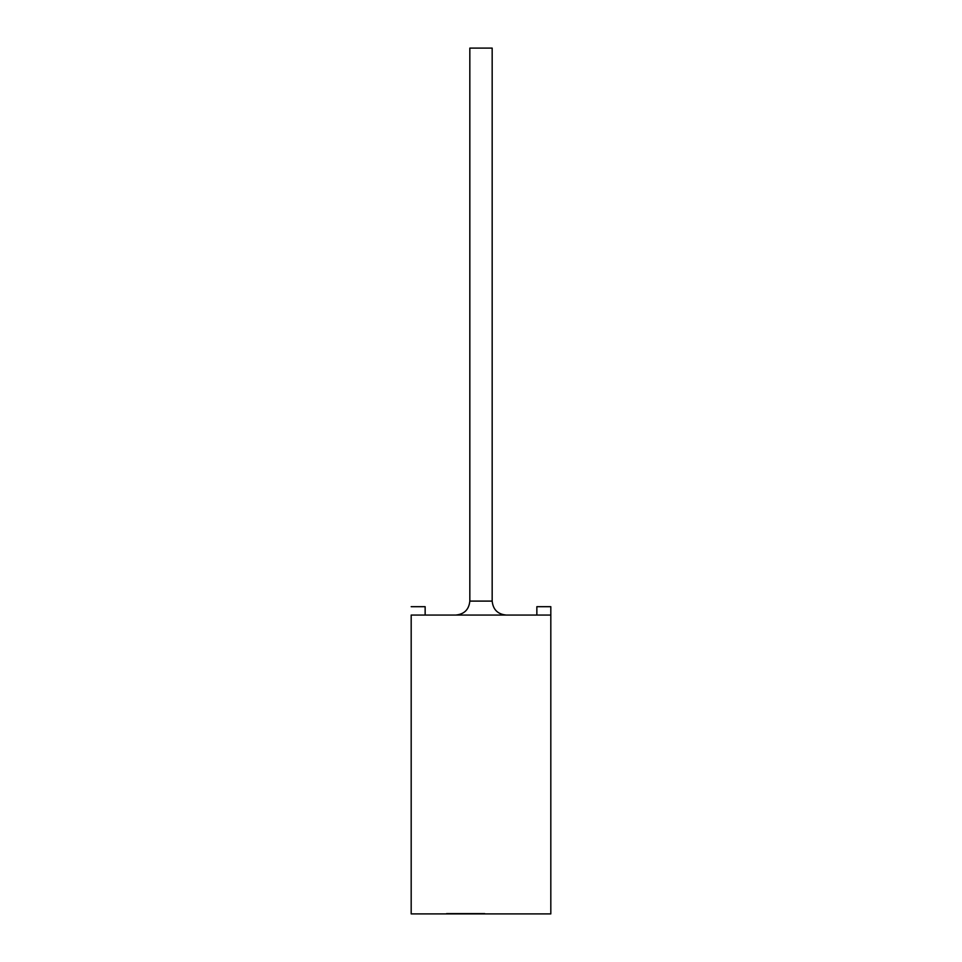 <?xml version="1.0" encoding="UTF-8"?>
<svg xmlns="http://www.w3.org/2000/svg" width="962" height="962" viewBox="0 0 962 962"><rect width="100%" height="100%" fill="white"/><g stroke="black" fill="none" stroke-linecap="round" stroke-linejoin="round"><path stroke-width="1.44" d="M550.817 606.685L550.817 913.9L550.817 615.055L411.183 615.055L550.817 615.055L550.817 606.685L536.856 606.685L536.856 615.055L536.856 606.685L550.817 606.685M411.183 615.055L411.183 913.9L550.817 913.9L411.183 913.9L411.183 615.055M446.548 913.9L484.74 913.9M506.132 615.055C497.691 614.201 493.037 609.547 492.171 601.094L492.171 48.1L469.829 48.1L469.829 601.094L492.171 601.094L469.829 601.094C468.963 609.547 464.309 614.201 455.868 615.055M481 48.1L469.829 48.1L481 48.1M425.144 615.055L425.144 606.685L411.183 606.685L425.144 606.685L425.144 615.055M484.74 913.623L446.548 913.623"/></g></svg>
